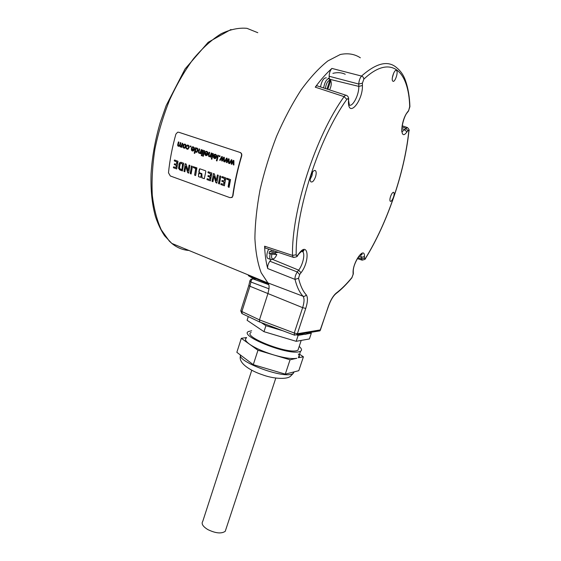 <?xml version="1.0" encoding="UTF-8"?>
<svg xmlns="http://www.w3.org/2000/svg" width="561" height="561" viewBox="0 0 561 561"><rect width="100%" height="100%" fill="white"/><g stroke="black" fill="none" stroke-linecap="round" stroke-linejoin="round"><path stroke-width="0.84" d="M195.95 168.658L193.349 167.578L193.328 166.743L196.911 167.858L195.684 175.355L194.646 175.2L195.936 168.475L193.482 167.529L193.657 166.645M195.6 175.572L194.919 175.256M195.684 168.602L194.639 174.906M178.847 132.284L239.975 152.431C241.3 153.048 241.791 154.177 241.447 155.832C237.38 169.583 234.449 182.977 232.661 196.02L232.296 197.03L232.661 196.02M178.735 132.249L177.62 132.235L175.895 134.114C172.213 147.291 169.745 160.187 168.489 172.802L170.313 175.979L230.115 197.71L232.296 197.03M204.204 178.657L201.722 177.781L201.904 174.176L198.832 172.129L199.365 169.12L199.828 168.798L205.55 170.789L205.845 171.378L204.302 178.679M198.594 173.566L199.057 173.314L198.594 173.566L198.503 176.645L200.642 177.381M198.79 173.265L201.083 173.959L201.385 174.548L200.543 177.367M228.944 187.409L228.103 186.729L229.253 180.137L226.693 179.148L226.903 178.251L230.557 179.576L229.056 187.423M224.309 185.768L220.838 184.506L221.062 183.601L223.636 184.303L223.958 182.206L221.777 181.182L222.149 180.46L224.127 181.091L224.589 178.538L221.96 177.556L222.254 176.603L225.852 177.928L224.379 185.782M219.26 183.98L218.46 183.377L220.017 175.824L220.859 176.442L219.428 184.015M216.805 183.11L215.824 182.528L214.014 176.014L212.977 181.645L212.023 181.336L213.559 173.552L214.386 173.91L216.251 180.642L217.395 174.962L218.285 175.256L216.848 183.124M217.395 174.962L216.336 180.418M214.014 176.014L216.09 182.577L216.897 183.11M210.361 180.838L206.953 179.597L207.17 178.693L209.639 179.492L209.996 177.297L207.858 176.294L208.215 175.579L210.165 176.189L210.634 173.903L208.019 172.69L208.173 171.736L211.841 173.047L210.431 180.845M190.943 173.973L190.172 173.384L191.596 165.93L192.409 166.526L191.098 174.001M188.573 173.132L187.626 172.564L185.824 166.154L184.878 171.715L183.966 171.414L185.361 163.735L186.161 164.078L188.019 170.698L189.071 165.088L189.927 165.383L188.615 173.139M189.071 165.088L188.096 170.481M185.824 166.154L187.9 172.62L188.657 173.132M182.346 170.93L179.702 169.878L178.538 168.265L179.408 162.893L180.859 162.262L183.692 163.258L182.416 170.944M176.666 168.924L173.398 167.732L173.594 166.848L176.014 167.501L176.273 165.453L174.219 164.478L174.555 163.77L176.42 164.359L176.813 161.87L174.331 160.937L174.597 160.011L177.991 161.259L176.729 168.938M231.349 160.726L229.744 163.595L229.176 163.398L231.321 159.703L231.931 159.906L231.784 163.265L233.313 160.369L233.923 160.572L233.909 165.004L233.306 164.801L233.397 161.323L231.819 164.296L231.223 164.093L231.349 160.726L231.223 164.093M226.56 159.114L224.961 161.975L224.4 161.785L226.525 158.09L227.135 158.293L226.988 161.645L228.509 158.756L229.119 158.959L229.105 163.377L228.502 163.174L228.586 159.703L227.03 162.676L226.434 162.473L226.56 159.114L226.434 162.473M221.791 157.508L220.207 160.362L219.646 160.173L221.763 156.491L222.359 156.694L222.226 160.032L223.727 157.15L224.337 157.353L224.33 161.757L224.063 158.16L222.261 161.056L221.791 157.508L221.672 160.86L222.261 161.056M223.811 158.097L223.727 161.554L224.33 161.757M219.183 156.47L219.393 155.692L220.045 155.916L219.842 156.694L219.183 156.47L219.639 155.776M216.406 160.741L217.829 155.166L218.404 155.362L216.981 160.937L216.406 160.741L218.075 155.25M213.706 155.102L214.477 154.317L213.706 155.102L214.274 155.39L215.48 154.885M215.515 154.296L214.477 154.317L215.536 154.303L216.574 155.236L216.609 156.919L215.543 158.483L214.484 158.525L213.517 157.599L213.531 155.727L216.048 156.575L215.999 155.453L215.382 154.857M211.322 159.015L211.511 158.23L212.086 158.426L211.897 159.212L211.322 159.015L211.763 158.314M211.7 157.48L212.731 153.455L213.306 153.651L212.268 157.676L211.7 157.48L212.984 153.539M210.459 156.442L208.706 156.421L208.489 154.717L209.127 152.248L209.695 152.438L208.973 155.523L210.123 156.161L211.294 152.971L211.862 153.167L210.831 157.185L210.319 157.017L210.719 156.505L210.319 157.017M205.067 152.192L205.852 151.4L205.067 152.192L206.827 151.975M205.852 151.4L206.869 151.393L207.9 152.326L207.935 153.995L207.1 155.418L205.838 155.593L204.877 154.675L204.835 152.992L207.381 153.651L207.332 152.536L206.721 151.947M203.292 156.288L202.724 156.098L204.113 150.565L204.681 150.755L203.292 156.288L204.365 150.65M201.848 155.797L201.287 155.607L201.476 154.822L202.037 155.018L201.848 155.797L201.729 154.913M201.651 154.079L202.668 150.075L203.236 150.264L202.219 154.275L201.651 154.079L202.921 150.166M200.431 153.048L199.211 153.356L198.405 152.571L199.113 148.882L199.674 149.072L198.966 152.143L199.478 152.802L200.165 152.739L201.245 149.598L201.813 149.787L200.796 153.791L200.431 153.048L200.291 153.623L200.796 153.791M194.218 153.209L195.586 147.697L196.105 147.873L195.971 148.377L197.051 148.09L197.71 148.602L197.942 150.657L196.827 152.262L196.027 152.276L195.249 151.414L194.772 153.398L194.218 153.209L195.845 147.788M191.567 147.648L192.381 146.842L191.567 147.648L193.321 147.431M192.381 146.842L193.342 146.849L194.351 147.767L194.394 149.422L193.573 150.839L192.332 151.021L191.392 150.117L191.35 148.441L193.847 149.093L193.797 147.985L193.194 147.403M190.186 146.723L190.382 145.951L191.02 146.169L190.817 146.933L190.186 146.723L190.642 146.042M186.392 146.098L187.283 145.103L186.392 146.098L186.911 146.365L188.124 145.685M187.283 145.103L188.124 145.096L189.064 145.986L189.085 147.655L187.928 149.268L186.301 148.623L186.091 147.55L186.652 147.655M187.353 148.721L188.019 148.749L187.199 148.686L186.091 147.55M187.753 148.679L188.51 147.487L188.552 146.232L187.984 145.65M185.971 146.624L185.067 148.083L183.938 148.181L182.977 147.27L183.398 144.507L184.969 144.037L185.936 144.941L185.971 146.624M181.441 146.638L180.305 146.947L179.555 145.944L178.391 146.302L177.732 145.727L177.711 144.633L178.384 141.926L178.931 142.108L178.223 145.194L178.65 145.762L179.723 144.864L180.298 142.564L180.845 142.746L180.179 146.035L181.028 146.407L182.227 143.209L182.774 143.399L181.799 147.361L181.308 147.192L181.708 146.702L181.308 147.192M231.679 197.612L232.591 196.897M241.447 155.832L241.7 155.902C242.043 154.247 241.553 153.111 240.227 152.501L179.015 132.326M241.7 155.902C237.654 169.576 234.736 182.907 232.955 195.88M360.344 57.79C354.615 54.024 347.925 52.93 340.275 54.508L327.876 60.918C319.055 67.895 310.135 77.565 301.11 89.928C292.246 103.652 284.076 119.086 276.608 136.218C269.757 153.924 264.245 171.778 260.066 189.772C256.784 207.374 255.066 223.601 254.904 238.474C255.634 252.198 257.73 263.628 261.195 272.758L267.885 282.891C268.908 283.999 269.273 285.97 268.985 288.817L267.92 293.648L259.463 319.882L294.252 333.01L297.365 333.739L320.534 329.889M310.829 175.635C309.96 178.601 309.96 180.649 310.815 181.785C312.386 182.577 313.95 180.937 315.52 176.862C316.404 173.868 316.397 171.806 315.506 170.677C313.95 169.927 312.393 171.582 310.829 175.635M396.48 70.483C394.523 68.758 390.772 79.627 392.805 81.114L392.903 81.191C394.895 82.825 398.591 71.976 396.536 70.532L396.48 70.483M393.457 197.227C394.229 194.779 394.341 193.173 393.78 192.402C392.819 192.037 391.746 193.391 390.561 196.469C389.797 198.896 389.685 200.494 390.232 201.273C391.192 201.658 392.265 200.312 393.457 197.227M301.552 251.167L302.695 251.707C305.31 253.937 302.905 264.757 298.655 270.15L297.288 271.959C295.563 274.617 294.813 277.092 295.023 279.392C296.881 286.86 299.539 292.463 303.003 296.215C304.49 298.27 304.364 302.084 302.638 307.652L249.94 286.25L250.907 282.015L249.897 280.654L250.984 279.196L252.878 278.88C251.889 279.168 251.237 280.212 250.907 282.015L268.985 288.817M298.543 278.284L295.023 279.392L267.716 268.558C267.38 266.23 268.095 263.789 269.855 261.216L297.288 271.959L299.658 274.56L298.543 278.284C300.317 285.619 302.884 291.131 306.236 294.827C305.465 296.124 304.392 296.587 303.003 296.215L267.885 282.891M267.716 268.558C265.991 262.225 264.946 254.771 264.603 246.202L292.505 255.409L293.066 257.261L294.034 257.471M318.164 331.137L319.938 330.857L320.373 330.085L328.374 306.271C330.611 300.002 333.255 295.598 336.298 293.045C341.474 289.125 346.691 283.943 351.95 277.499L353.121 274.294L353.079 272.737C352.532 262.443 364.685 245.423 364.468 256.58L364.482 258.144C364.58 259.035 364.98 258.979 365.674 257.983C387.076 223.264 404.467 172.949 408.773 131.407C408.829 130.173 408.527 129.928 407.861 130.664L406.823 132.045C399.79 142.003 400.379 120.945 407.574 111.941L408.625 110.566L409.909 106.667C409.572 96.674 408.113 88.056 405.547 80.826C403.78 75.483 400.856 71.142 396.767 67.797C388.177 60.139 376.431 62.895 361.543 76.065L331.895 68.421C326.397 73.344 320.85 79.592 315.254 87.165L344.103 96.632C315.24 136.596 291.51 211.259 292.505 255.409L296.187 254.764C296.306 256.026 296.825 256.139 297.751 255.101L299.146 253.277C308.508 240.732 310.142 261.258 301.019 272.751L299.658 274.56M360.386 254.533L361.494 257.338L361.852 260.052L362.329 260.171M408.773 131.407L408.913 131.197C409.558 130.383 409.053 129.163 407.391 127.543L405.898 128.266L401.985 126.961M409.719 107.088C408.864 70.714 390.94 53.576 363.816 79.185C363.759 77.663 363.002 76.626 361.543 76.065C359.882 78.077 358.949 80.735 358.76 84.045L329.16 76.254C329.23 72.993 330.141 70.384 331.895 68.421M329.16 76.254L329.279 78.821M363.816 79.185L362.399 83.168L362.427 85.517C362.981 100.671 348.619 118.175 348.43 102.214L348.633 99.409C348.753 97.565 348.093 96.247 346.656 95.475C345.976 94.921 345.127 95.307 344.103 96.632L346.803 99.381C318.648 138.567 295.395 211.497 296.187 254.764M315.254 87.165C316.243 85.882 317.098 85.524 317.821 86.078L345.899 95.223M326.39 77.839C323.753 77.698 321.79 80.735 320.506 86.955M329.181 78.792L329.868 78.982L330.59 80.553M323.592 87.958C324.672 82.236 326.495 79.094 329.069 78.54L329.833 80.209L326.986 89.066M328.164 78.295L329.069 78.54M325.38 88.547C326.116 83.694 327.603 80.917 329.833 80.209M327.841 89.346L330.632 80.651L329.868 78.982M330.632 80.651L330.85 80.987C331.691 83.379 331.263 86.352 329.573 89.907M265.998 248.264L265.199 247.997L264.603 246.202M271.012 259.75L269.855 261.216M268.614 249.133L267.534 251.735C266.601 254.925 266.629 257.113 267.618 258.319L268.593 258.698M277.562 252.106L277.464 252.555L272.506 252.31L269.68 251.426L269.329 252.422L269.042 253.425L270.164 253.853L276.825 254.533L275.171 253.712L275.598 252.464M270.802 251.854L271.587 250.122M273.179 258.979L271.04 259.757L270.514 259.441C269.645 258.432 269.532 256.573 270.164 253.853M269.042 253.425L275.171 253.712M276.825 254.533C275.472 257.583 274.07 259.063 272.618 258.965C271.566 258.446 271.321 256.896 271.861 254.308M272.506 252.31L273.291 250.683M248.782 285.584L240.816 310.654L241.889 311.537L249.94 286.25L248.832 285.437L249.841 281.096M268.817 284.708L252.878 278.88L257.709 278.81M294.518 335.169L294.252 333.01L302.638 307.652L305.752 308.424L297.365 333.739L296.902 334.559L294.581 335.183M259.764 322.028L259.463 319.882L241.889 311.537L242.156 313.669M263.27 323.36L282.393 330.632M298.796 334.251L305.38 334.363L306.804 333.97L307.197 332.904M307.856 332.799L306.804 333.97M261.209 322.582L265.921 325.696L281.881 330.478M306.811 333.942L311.313 333.206L310.079 332.442M296.566 334.882L298.157 335.359L303.235 334.524M248.278 316.586L247.099 320.282L263.979 331.677L265.921 325.696M263.979 331.677L296.18 341.312L309.392 338.963L311.313 333.206M296.18 341.312L298.157 335.359M298.634 348.136L297.94 350.225L296.538 350.702C285.507 353.689 242.1 336.102 251.118 332.477M299.202 346.446C301.748 348.647 302.19 350.253 300.535 351.256L299.02 351.775C286.818 355.141 238.446 335.541 248.502 331.53L251.665 330.773M298.284 353.963C299.714 355.646 299.749 356.894 298.382 357.729L303.417 356.817L299.546 354.215M246.581 337.533L241.328 338.318L236.847 352.322L253.284 364.671L285.29 374.145L298.782 370.688L303.417 356.817M290.051 359.79L296.853 358.276C292.134 359.124 284.532 358.037 274.027 355.029L290.051 359.79L285.29 374.145M257.962 350.253L274.027 355.029C263.467 351.782 255.297 348.164 249.512 344.188L257.962 350.253L253.284 364.671M241.328 338.318L249.512 344.188C245.557 341.27 244.54 339.181 246.454 337.925M225.922 529.254L225.234 531.323C221.392 533.911 215.592 533.329 207.836 529.584C202.816 526.477 201.133 523.722 202.773 521.316L251.763 370.239M310.17 179.317L311.972 175.698L312.617 172.003M392.342 77.72L393.675 73.098M268.53 283.866L248.32 275.626L253.74 278.866M249.954 275.612L248.32 275.626M199.365 169.12L199.94 168.833M199.632 169.177L199.099 172.185L199.4 172.774L201.876 173.644L201.995 177.837L204.365 178.671M198.86 173.622L198.468 176.105L198.776 176.694L200.705 177.381M226.819 178.419L226.707 178.98M229.267 180.326L226.967 179.029M229.519 180.376L228.362 186.778L229.105 187.409M222.03 176.736L221.904 177.367M224.617 178.784L222.163 177.416M224.877 178.833L224.063 181.098M221.953 180.6L222.324 180.516M222.205 180.649L222.044 181.399L224.211 182.255L223.537 184.422M221.181 183.756L221.097 184.555L224.435 185.761M219.779 176.007L218.713 183.678L219.463 184.008M213.285 173.889L212.296 181.098L212.921 181.708M213.552 173.938L213.425 173.552M208.082 171.876L207.963 172.5M210.634 173.903L208.229 172.557M210.894 173.959L210.515 176.07L210.095 176.203M208.019 175.712L208.397 175.628M208.285 175.768L208.131 176.512L210.263 177.353L209.597 179.506M207.297 178.854L207.219 179.646L210.48 180.838M191.371 166.112L190.445 173.44L191.14 174.001M185.102 164.064L184.239 171.189L184.842 171.771M185.375 164.121L185.235 163.728M178.966 164.1L178.819 168.328L179.247 169.275L182.465 170.937M179.247 164.156L179.688 162.949L181.252 162.339M181.554 169.576L179.758 168.573L179.562 167.206L180.242 163.819L181.133 163.398L182.788 164.156L181.406 163.461M182.788 164.156L181.89 169.604M182.514 164.1L181.946 169.443M174.387 160.137L174.282 160.755M176.841 162.108L174.562 160.811M177.122 162.164L176.413 164.359M174.646 163.966L174.506 164.703L176.554 165.509L175.951 167.613M173.742 167.017L173.679 167.788L176.771 168.924M233.551 160.446L231.784 163.265M231.56 159.78L229.758 163.574M231.833 164.275L231.469 164.149M233.397 161.323L233.909 164.976M228.748 158.833L226.988 161.645M226.77 158.174L224.975 161.954M227.037 162.648L226.679 162.529M228.586 159.703L229.105 163.349M223.972 157.234L222.226 160.032M222.002 156.568L220.221 160.341M219.849 156.673L219.442 156.533M216.048 156.575L216.258 155.516L215.641 154.927M214.765 158.595L213.776 157.662L213.783 155.811M214.786 157.999L215.515 157.992L216.132 157.192L213.986 156.491L214.618 157.957L216.132 157.192M213.986 156.491L215.873 157.129M211.539 153.055L210.978 155.236L210.123 156.161M209.653 156.231L210.389 156.224M209.379 152.333L208.615 155.453L209.225 156.743M207.381 153.651L207.591 152.599L206.981 152.017M206.111 155.663L205.137 154.738L205.144 152.901M205.824 151.407L206.855 151.386M206.132 155.074L206.96 155.004L207.465 154.268L205.34 153.574L205.964 155.032L207.465 154.268M205.34 153.574L207.205 154.205M201.504 149.689L200.95 151.849L200.074 152.781M199.632 152.844L200.34 152.844M199.365 148.967L198.615 152.073L199.211 153.356M196.266 152.333L195.249 151.414M195.971 148.377L197.093 148.111M196.238 151.729L197.086 151.603L197.626 150.523L197.654 149.289L197.002 148.672M196.827 151.54L197.388 149.219L196.855 148.63L196.14 148.784L195.6 149.801L195.558 151.091L196.112 151.694L197.086 151.603M193.847 149.093L194.064 148.048L193.461 147.473M192.332 151.021L191.659 150.18L191.659 148.349M192.64 146.912L193.342 146.849M192.619 150.502L193.447 150.439L193.945 149.703L191.841 149.016L192.458 150.467L193.945 149.703M191.841 149.016L193.678 149.64M190.824 146.912L190.452 146.786M188.019 148.749L188.784 147.55L188.819 146.302L188.251 145.72M187.086 149.247L186.357 147.613M187.556 145.166L188.152 145.103M183.938 148.181L183.244 147.34L183.181 145.72L183.664 144.577L184.99 144.044M184.218 147.662L185.116 147.543L185.67 146.498L185.684 145.264L184.962 144.626M184.85 147.48L185.418 145.194L184.821 144.591L184.043 144.738L183.489 147.017L184.071 147.627L185.116 147.543M182.486 143.3L181.687 146.133L181.049 146.393M180.677 146.435L181.028 146.407M180.565 142.655L179.555 145.741L178.784 145.797M178.65 142.01L177.984 144.703L178.005 145.79L178.615 146.351M180.53 147.003L179.555 145.944M188.903 250.451C182.69 250.031 176.996 247.681 171.813 243.411L169.331 241.125L161.316 229.884C156.947 220.298 153.945 208.776 152.304 195.319C151.561 180.937 152.431 165.537 154.913 149.114C158.335 132.466 163.209 116.141 169.541 100.146C176.596 84.753 184.527 71.009 193.356 58.912C202.465 48.085 211.7 39.712 221.055 33.793C230.248 29.403 238.881 27.58 246.952 28.331L257.801 32.706M306.236 294.827C307.975 297.281 307.814 301.818 305.752 308.424M348.367 99.865C348.22 98.463 347.694 98.301 346.803 99.381M297.751 255.101L297.085 256.188M299.146 253.277L298.592 254.322M301.019 272.751L298.655 270.15L272.611 259.406M336.298 293.045L334.812 294.427M351.95 277.499L351.368 278.431M353.121 274.294L353.311 273.088M353.079 272.737L353.276 271.552M364.468 256.58L361.494 257.338L358.71 256.412M364.482 258.144L361.515 258.901L357.827 257.73M365.674 257.983L365.386 258.6M357.315 258.6L361.852 260.052C364.426 259.806 365.695 259.182 365.674 258.165C387.139 223.32 404.558 172.921 408.913 131.197L408.962 130.727M407.861 130.664L405.898 128.266L404.86 129.64L401.837 128.686M406.823 132.045L404.86 129.64L402.118 131.569M407.574 111.941L406.949 113.07M408.625 110.566L407.945 111.73M401.711 131.33L402.216 131.835C400.715 131.547 403.324 116.492 407.517 112.291L408.576 110.91L409.888 105.966M362.399 83.168L358.76 84.045L358.795 86.387L330.177 79.403M362.427 85.517L358.795 86.387C359.173 95.202 352.006 108.329 348.76 104.669L349.356 104.914L348.676 100.987M348.43 102.214L348.619 98.666M240.445 355.029C237.773 361.67 280.823 377.974 291.538 374.229L293.087 373.605L290.423 376.291C286.769 379.706 272.73 378.766 262.218 374.685C252.331 371.494 237.829 363.703 240.494 355.779M294.139 371.88L293.087 373.605L293.62 372.013M332.897 73.344C337.484 72.215 341.6 72.523 345.232 74.269M265.199 247.997L293.066 257.261C295.871 257.317 297.428 256.707 297.744 255.437L299.139 253.614C302.603 250.367 304.188 249.393 303.887 250.697L302.695 251.707L301.411 251.279M240.76 310.822L241.875 313.536L259.455 321.909L294.23 335.071L319.938 330.857L328.48 306.25C330.681 300.1 333.234 295.85 336.144 293.501C341.369 289.504 346.621 284.266 351.901 277.779L353.332 273.852L353.29 272.288C352.553 263.488 362.125 251.026 362.076 253.958C362.357 254.371 361.922 254.645 360.765 254.778L360.281 254.624M402.16 125.79L407.005 127.41M330.85 80.987L330.212 79.473M267.618 258.319L270.514 259.441M272.618 258.965L271.04 259.757M301.208 340.415L297.94 350.225M300.535 351.256L298.382 357.729M275.802 378.093L225.234 531.323M314.581 170.411L315.506 170.677M395.884 70.391L396.536 70.532M393.345 192.276L393.78 192.402M230.999 29.495L208.159 42.313L185.067 68.94L166.133 105.664L160.187 122.705C155.074 140.299 152.031 157.424 151.049 174.071C150.579 190.396 152.073 204.646 155.53 216.834C158.041 224.204 161.049 230.508 164.555 235.746L171.813 243.411L268.046 283.067"/></g></svg>
